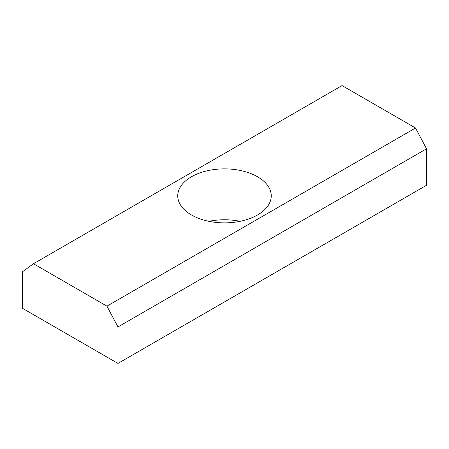 <?xml version="1.0" encoding="UTF-8"?>
<svg xmlns="http://www.w3.org/2000/svg" width="449" height="449" viewBox="0 0 449 449"><rect width="100%" height="100%" fill="white"/><g stroke="black" fill="none" stroke-linecap="round" stroke-linejoin="round"><path stroke-width="0.67" d="M22.45 271.797L22.45 308.278L117.964 363.421L117.964 326.939L106.946 306.156L33.473 263.737L22.45 271.797M117.964 326.939L426.55 148.782L426.55 185.263L117.964 363.421M240.086 221.318A46.758 26.996 0 0 0 208.914 221.318M426.55 148.782L415.527 127.999L106.946 306.156M415.527 127.999L342.054 85.579L33.473 263.737M257.563 214.953A46.758 26.996 0 0 0 271.258 195.865A46.758 26.996 0 0 0 242.393 170.929A46.758 26.996 0 0 0 191.437 176.777A46.758 26.996 0 0 0 177.742 195.865A46.758 26.996 0 0 0 206.607 220.807A46.758 26.996 0 0 0 257.563 214.953"/></g></svg>
